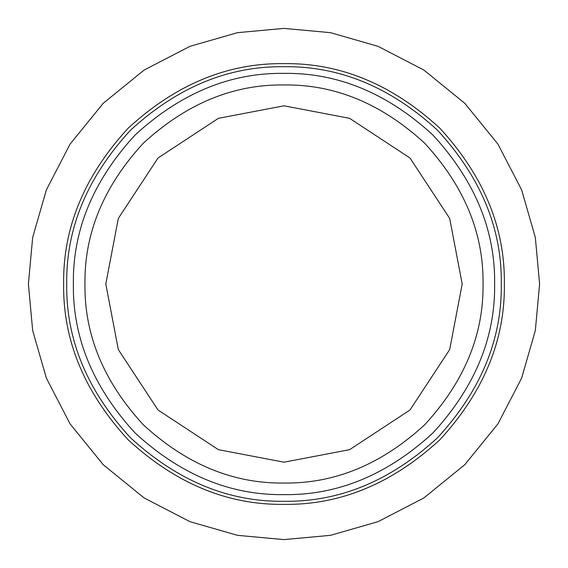 <?xml version="1.0" encoding="UTF-8"?>
<svg xmlns="http://www.w3.org/2000/svg" width="568" height="568" viewBox="0 0 568 568"><rect width="100%" height="100%" fill="white"/><g stroke="black" fill="none" stroke-linecap="round" stroke-linejoin="round"><path stroke-width="0.85" d="M539.6 284L535.333 237.488L521.651 189.918L497.937 144.13L464.738 103.262L423.87 70.063L378.082 46.349L330.512 32.667L284 28.4L237.488 32.667L189.918 46.349L144.13 70.063L103.262 103.262L70.063 144.13L46.349 189.918L32.667 237.488L28.4 284L32.667 330.512L46.349 378.082L70.063 423.87L103.262 464.738L144.13 497.937L189.918 521.651L237.488 535.333L284 539.6L330.512 535.333L378.082 521.651L423.87 497.937L464.738 464.738L497.937 423.87L521.651 378.082L535.333 330.512L539.6 284M504.37 284C505.122 227.761 483.609 175.817 439.824 128.176C392.183 84.391 340.239 62.878 284 63.63C227.761 62.878 175.817 84.391 128.176 128.176C84.391 175.817 62.878 227.761 63.63 284C62.878 340.239 84.391 392.183 128.176 439.824C175.817 483.609 227.761 505.122 284 504.37C340.239 505.122 392.183 483.609 439.824 439.824C483.609 392.183 505.122 340.239 504.37 284M501.288 284C502.034 228.542 480.819 177.33 437.644 130.356C390.67 87.181 339.458 65.966 284 66.712C228.542 65.966 177.33 87.181 130.356 130.356C87.181 177.33 65.966 228.542 66.712 284C65.966 339.458 87.181 390.67 130.356 437.644C177.33 480.819 228.542 502.034 284 501.288C339.458 502.034 390.67 480.819 437.644 437.644C480.819 390.67 502.034 339.458 501.288 284M494.636 284C495.36 230.239 474.798 180.596 432.944 135.056C387.404 93.202 337.761 72.64 284 73.364C230.239 72.64 180.596 93.202 135.056 135.056C93.202 180.596 72.64 230.239 73.364 284C72.64 337.761 93.202 387.404 135.056 432.944C180.596 474.798 230.239 495.36 284 494.636C337.761 495.36 387.404 474.798 432.944 432.944C474.798 387.404 495.36 337.761 494.636 284M483.041 284C483.723 233.199 464.29 186.29 424.743 143.257C381.71 103.71 334.8 84.277 284 84.959C233.199 84.277 186.29 103.71 143.257 143.257C103.71 186.29 84.277 233.199 84.959 284C84.277 334.8 103.71 381.71 143.257 424.743C186.29 464.29 233.199 483.723 284 483.041C334.8 483.723 381.71 464.29 424.743 424.743C464.29 381.71 483.723 334.8 483.041 284M462.189 284L449.678 218.41L409.997 158.003L349.59 118.322L284 105.811L218.41 118.322L158.003 158.003L118.322 218.41L105.811 284L118.322 349.59L158.003 409.997L218.41 449.678L284 462.189L349.59 449.678L409.997 409.997L449.678 349.59L462.189 284"/></g></svg>
